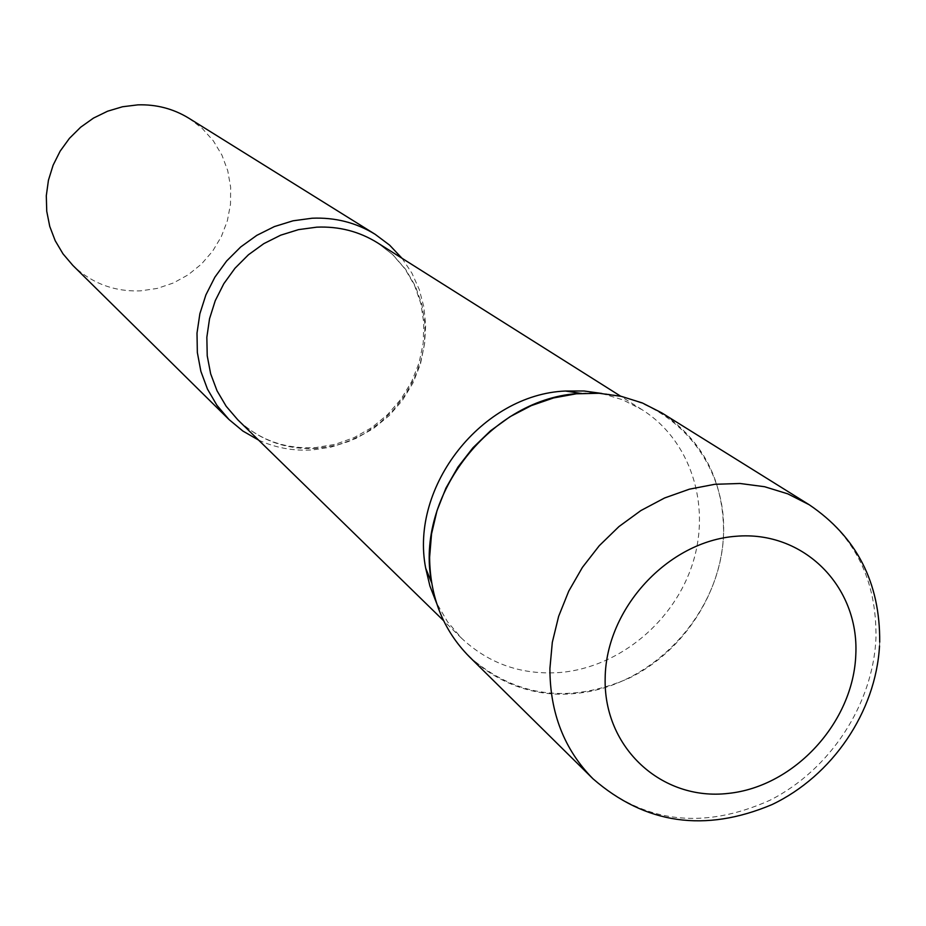 <?xml version="1.0" encoding="UTF-8"?>
<svg xmlns="http://www.w3.org/2000/svg" width="926" height="926" viewBox="0 0 926 926"><rect width="100%" height="100%" fill="white"/><g stroke="black" fill="none" stroke-linecap="round" stroke-linejoin="round"><path stroke-width="0.69" stroke-dasharray="4.63 3.47" d="M469.332 656.742C515.851 697.139 569.189 704.246 629.344 678.075C683.515 651.383 721.794 592.663 723.576 533.249C723.773 480.918 703.158 440.799 661.754 412.869M601.75 393.446L622.758 399.824L642.077 409.709C690.472 440.232 711.18 504.612 692.856 562.834C674.672 621.126 619.876 666.917 561.191 672.403C522.403 675.448 489.229 664.081 461.68 638.338L447.571 621.844L436.482 602.895M581.354 393.365C661.071 387.577 726.621 454.157 723.576 533.249C721.678 612.26 653.536 686.363 575.937 693.4C507.24 701.167 442.153 652.68 431.585 582.604M402 258.261L411.908 273.135L419.258 289.525L423.876 306.992L425.682 325.119L424.617 343.442L420.74 361.51L414.142 378.884L404.998 395.136L393.538 409.882L380.03 422.742L364.798 433.414L348.234 441.621L330.732 447.177L312.71 449.909C293.658 451.182 275.612 447.906 258.551 440.07M188.939 118.273L202.181 128.378L213.293 140.787L221.904 155.059L227.75 170.708L230.643 187.237L230.516 204.09L227.379 220.724L221.349 236.605L212.61 251.201L201.451 264.072L188.244 274.779L173.394 282.974L157.397 288.391L140.764 290.845C114.465 291.887 91.824 283.402 72.841 265.403M592.964 778.766C644.126 823.04 703.112 830.205 769.923 800.272C830.124 769.888 873.149 704.223 875.938 638.118C876.887 579.919 854.64 535.46 809.197 504.739M317.248 448.392C286.435 450.094 259.94 440.556 237.785 419.802C259.396 440.081 285.382 449.341 315.766 447.571L335.258 444.33L354.114 437.604L371.72 427.627L387.508 414.686L400.935 399.233L411.584 381.767L419.084 362.865L423.205 343.141L423.83 323.243L420.913 303.821L414.582 285.497L405.009 268.876L392.508 254.476L377.461 242.786L392.832 254.696L405.623 269.339L415.427 286.203L421.943 304.735L424.988 324.297L424.478 344.275L420.45 364.022L413.031 382.901L402.474 400.31L389.117 415.693L373.386 428.564L355.792 438.507L336.867 445.186L317.248 448.392M879.526 645.966L879.7 642.158M461.68 638.338L443.589 620.686M642.077 409.709L620.698 396.224"/><path stroke-width="1.39" d="M592.964 778.766C564.293 749.655 549.94 712.904 549.905 668.526L552.313 642.331L558.644 616.311L568.761 591.112L582.419 567.372L599.296 545.68L618.95 526.581L640.908 510.55L664.59 497.98L689.43 489.171L714.791 484.298L740.036 483.488L764.575 486.717L787.806 493.859L809.197 504.739L661.754 412.869L642.331 402.949L621.288 396.351L599.122 393.272L576.366 393.793L553.563 397.937L531.293 405.623L510.076 416.677L490.479 430.833L472.966 447.756L457.976 467.028L445.904 488.164L437.014 510.631L431.551 533.885L429.606 557.336C430.011 597.12 443.241 630.259 469.332 656.742L592.964 778.766C645.283 824.221 704.964 832.833 771.995 804.59C832.37 775.838 875.73 712.071 879.526 645.966M436.482 602.895L429.919 586.042L425.694 568.194C409.57 486.405 482.191 394.372 565.485 391.027L584.063 390.992L601.75 393.446M425.694 568.194L431.585 582.604C414.397 495.375 492.042 396.976 580.868 393.4L581.354 393.365M258.551 440.07L242.901 431.065L228.988 419.513L216.939 405.322L207.47 389.105L200.873 371.338L197.342 352.493L197.006 333.105L199.877 313.717L205.896 294.896L214.89 277.163L226.604 261.028L240.702 246.964L256.791 235.366L274.409 226.569L293.033 220.805L312.143 218.223C335.119 217.263 356.128 222.622 375.146 234.301L389.615 245.135L402 258.261M228.988 419.513L72.841 265.403L63.003 253.851L55.224 240.737L49.749 226.407L46.74 211.255L46.3 195.722L48.441 180.234L53.106 165.222L60.167 151.123L69.438 138.333L80.655 127.221L93.491 118.088L107.578 111.213L122.521 106.756L137.893 104.858C156.413 104.291 173.428 108.759 188.939 118.273L375.146 234.301M855.821 654.416C859.131 586.482 803.745 530.332 735.904 536.281C668.097 541.189 605.94 608.498 605.164 678.133C603.37 747.884 661.847 801.14 728.137 793.42C794.427 786.706 853.483 722.28 855.821 654.416M443.589 620.686L237.785 419.802L226.175 406.271L217.054 390.818L210.665 373.838L207.227 355.827L206.845 337.284L209.542 318.729L215.249 300.695L223.814 283.703L234.984 268.251L248.457 254.754L263.841 243.631L280.682 235.181L298.496 229.636L316.785 227.159C338.951 226.222 359.172 231.431 377.461 242.786L620.698 396.224M809.197 504.739C856.7 536.883 880.198 582.697 879.7 642.158M565.485 391.027L580.868 393.4"/></g></svg>
